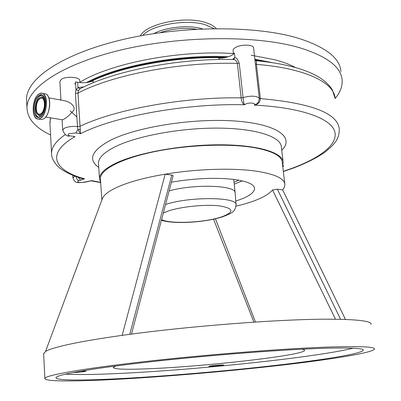 <?xml version="1.0" encoding="UTF-8"?>
<svg xmlns="http://www.w3.org/2000/svg" width="401" height="401" viewBox="0 0 401 401"><rect width="100%" height="100%" fill="white"/><g stroke="black" fill="none" stroke-linecap="round" stroke-linejoin="round"><path stroke-width="0.6" d="M62.185 119.779L63.714 119.297C67.403 117.152 70.842 113.999 74.035 109.839C75.152 105.127 68.28 101.328 64.972 100.816L48.837 97.839M75.433 93.408L75.969 89.819L78.506 90.42L77.974 93.102L80.511 133.728L77.969 129.563L77.483 126.601L75.433 93.408L77.974 93.102C112.12 74.942 180.305 61.674 237.382 63.398C236.545 60.792 235.186 59.493 233.302 59.508C178.335 58.175 114.059 70.852 80.431 88.616L78.506 90.42M59.884 81.443L61.393 79.283C66.09 76 80.18 77.017 79.739 80.561L79.869 82.616M282.695 165.272C283.798 165.658 283.828 166.169 282.79 166.801M89.789 82.004C120.35 66.701 176.595 56.195 224.019 57.789M255.011 60.386L258.535 60.932M254.961 59.96L256.023 60.701C256.364 60.651 256.505 61.879 256.445 64.381L260.374 98.591C260.099 102.285 258.038 104.46 254.194 105.117C257.432 104.19 259.121 101.884 259.267 98.195L253.602 48.105C253.828 44.581 241.517 44.035 235.768 47.353L234.134 48.456L233.101 49.854L233.397 54.195M62.691 130.215L64.24 128.315C67.739 126.686 72.155 126.114 77.483 126.601L80.055 126.3C114.616 109.498 183.573 96.806 241.151 97.869L243.031 97.583L243.838 103.082L244.57 104.781C242.71 103.924 241.572 101.618 241.151 97.869L237.382 63.398L239.242 63.102L243.031 97.583C250.961 95.528 256.374 95.729 259.267 98.195L260.374 98.591C311.361 103.112 337.662 113.222 339.276 128.916C339.331 134.34 337.963 138.796 335.171 142.28L331.326 146.781L325.241 151.974C316.479 158.099 305.326 163.653 291.783 168.636L283.347 171.503M283.322 171.297L291.001 168.671C320.043 158.159 338.574 144.245 334.665 131.272C330.635 118.385 301.136 107.418 254.194 105.117C256.981 103.132 249.492 102.175 245.698 104.049L244.57 104.781C186.019 103.112 113.824 116.43 80.511 133.728L75.794 132.977L68.802 133.774C67.473 134.641 67.874 135.327 70.005 135.834L68.902 136.009M51.644 154.646L51.564 153.332C51.383 156.956 53.133 160.931 56.817 165.262C59.253 168.515 69.413 175.077 82.466 178.615L84.516 178.811L82.35 178.776L79.463 177.708M90.922 180.871L91.378 180.861M70.005 135.834L75.052 136.621C45.168 153.588 54.12 170.56 84.516 178.811L78.065 181.046C76.967 182.435 78.927 182.836 83.934 182.249L85.137 182.139M335.136 98.511C340.213 92.436 342.544 86.29 342.128 80.07C341.206 66.977 326.915 56.165 299.261 47.629C256.515 35.077 180.921 35.594 120.937 49.995C60.807 64.361 26.301 88.746 26.972 108.195C27.614 118.932 35.483 127.854 50.571 134.957M83.092 87.288L83.067 86.952L78 87.679L75.969 89.819L75.473 81.839L77.659 82.285C83.328 83.213 88.506 82.746 93.197 80.882L93.318 82.716M219.036 59.503L218.896 58.165C223.723 58.145 227.893 57.263 231.417 55.523L233.673 53.94L234.43 52.952L234.926 57.599L233.547 59.498M232.515 59.493L234.921 57.493M75.794 132.977L77.969 129.563L80.255 129.328M340.935 71.483C339.963 58.075 325.667 46.967 298.053 38.165C255.362 25.218 179.984 25.569 120.19 40.165C60.25 54.726 25.864 79.614 26.561 99.543L26.636 101.102M234.926 57.599L236.986 58.491L239.242 63.102M77.659 82.285L78 87.679L80.055 88.796M234.229 58.185L233.978 59.313M233.673 53.94L234.43 52.952M196.38 29.203C183.984 27.453 171.864 28.616 160.024 32.697M213.974 28.606L205.021 24.641C186.174 18.812 151.864 24.892 142.661 35.448M216.299 28.581C214.019 25.965 210.179 23.88 204.786 22.316C184.034 15.764 145.869 24.035 140.38 35.869M282.625 165.448L283.186 162.315C282.971 152.706 258.389 144.936 220.65 144.801C182.986 144.631 138.781 152.5 116.716 162.806C105.187 168.27 99.448 173.568 99.498 178.711L100.671 182.45M100.466 179.392L100.42 178.681C100.13 169.798 120.506 158.746 153.869 151.784C187.162 144.816 229.016 143.232 254.62 147.723C272.605 151.092 281.823 155.999 282.269 162.45L284.81 183.798M371.03 324.294C371.547 321.066 357.777 319.366 329.717 319.191C281.998 318.91 186.771 326.213 122.145 335.366C100.521 338.394 83.122 341.316 69.944 344.138C57.012 346.94 48.867 349.386 45.519 351.487L102.23 198.996C103.593 194.871 109.252 190.65 119.202 186.34C130.726 181.478 146.054 177.422 165.182 174.164L171.803 175.047L173.122 175.713L131.493 334.103M345.451 319.447L282.685 189.884L284.404 187.202L284.9 184.565C284.525 178.671 275.307 174.25 257.252 171.312C234.139 167.738 196.921 168.791 165.182 174.164L122.145 335.366M235.763 201.061C247.998 197.091 254.269 192.931 254.575 188.575C254.254 184.475 247.753 181.478 235.071 179.578C216.329 177.312 195.117 178.184 171.433 182.184M335.512 319.221L272.515 189.964C267.241 196.214 255.076 201.618 236.024 206.179M272.515 189.964L277.362 189.172L340.584 319.306M282.685 189.884L277.362 189.172M45.519 351.487L43.659 353.877M115.042 379.416C74.606 381.562 44.351 381.627 44.867 378.474C44.947 375.361 82.195 368.594 146.29 361.406C210.229 354.223 289.843 348.123 333.231 346.895C361.381 346.163 375.115 346.89 374.439 349.06C372.745 352.895 329.903 359.662 277.733 365.602C225.056 371.572 163.418 376.835 115.042 379.416M129.759 334.334L171.803 175.047M215.422 218.781L255.472 322.038M120.556 378.594C165.663 376.208 223.688 371.271 273.076 365.672C322.028 360.098 361.712 353.807 363.216 350.268C363.807 348.218 350.695 347.557 323.878 348.289C283.086 349.502 209.382 355.176 150.225 361.827C90.917 368.484 56.11 374.775 56 377.687C55.498 380.579 83.072 380.569 120.556 378.594M301.612 349.211C303.717 349.512 304.725 349.908 304.635 350.404C303.893 355.276 206.58 366.364 150.575 368.664C126.636 369.722 114.155 369.331 113.137 367.496L115.889 365.968M80.796 371.125L86.02 371.156C84.355 371.717 79.964 372.208 72.847 372.634M221.277 364.925L223.743 364.99C221.908 365.517 217.763 365.983 211.317 366.394L208.791 366.334C210.625 365.807 214.786 365.336 221.277 364.925M65.483 374.118C77.468 374.83 95.704 374.599 120.2 373.421C196.67 369.862 315.828 357.431 353.106 348.188M242.309 180.891L234.214 184.144M238.826 180.169L234.024 182.315M169.172 190.866C194.981 183.658 236.735 185.342 235.141 193.021M40.777 114.646C46.782 111.498 45.824 93.679 39.91 97.824L39.684 97.979C35.764 100.461 34.341 111.523 37.579 114.305L39.087 115.067L40.777 114.646M39.955 98.666C35.463 101.062 34.942 114.415 39.358 114.185L40.732 113.794C45.243 111.523 45.824 98.019 41.413 98.245L39.955 98.666M49.017 109.869L49.694 105.734M44.366 97.669L43.393 98.355M98.741 167.407C87.684 159.543 91.568 150.51 110.395 140.305C136.651 126.906 194.014 117.844 235.893 121.072C277.948 124.185 294.82 137.623 281.748 150.26M83.934 182.249L91.694 180.625L100.631 182.38M256.204 60.716C285.226 63.528 306.62 69.308 320.389 78.06C326.103 82.02 330.143 86.065 332.499 90.205L335.136 98.541C334.519 82.837 305.818 68.245 256.445 64.381L255.342 63.934M283.086 161.478L281.362 146.992C281.071 136.821 256.525 128.47 218.946 128.119C181.437 127.724 137.473 135.804 115.543 146.581C104.085 152.295 98.395 157.874 98.466 163.312L98.516 164.074M50.616 117.839L49.904 122.606L51.564 153.332C51.468 147.347 56.03 141.097 65.248 134.581M80.661 180.28L78.11 177.262M78.947 180.741C77.508 180.184 76.566 178.791 76.11 176.57M72.932 177.939L74.275 176.58L75.157 176.224M295.362 67.468C289.838 64.506 282.991 61.929 274.82 59.739L251.156 55.218M233.327 53.554C179.097 49.844 110.21 63.348 79.849 82.295M60.902 99.137L60.421 99.974M83.067 86.952L83.794 86.947M50.386 117.799L49.97 123.844M75.548 83.077L74.536 84.03M70.16 110.871L76.887 116.912M264.264 61.548L254.956 59.919M226.339 57.338C177.748 55.228 119.002 66.255 88.491 82.275M271.933 62.571L254.876 59.213M228.48 56.741C178.44 54.185 117.012 65.804 86.415 82.576M202.485 28.917L201.558 28.646C188.34 24.757 165.733 27.103 153.984 33.569M165.618 204.465C189.748 196.35 238.189 196.926 236.059 204.871C234.866 211.893 233.081 212.61 222.771 216.761C205.888 222.42 173.628 224.47 161.493 220.229M161.658 219.598C170.179 224.319 205.157 222.63 221.833 216.821C234.69 211.908 233.818 208.254 219.212 205.853C204.59 204.169 179.417 206.861 167.257 211.377L163.372 213.036M43.353 96.972L42.486 97.613M43.709 118.801C49.308 115.894 51.894 100.155 47.518 95.463M40.476 119.388L41.328 119.528L43.519 118.917C50.842 115.323 51.804 93.438 44.651 93.794L42.376 93.368M34.491 116.089L35.614 117.744L36.982 118.736L38.2 119.012L40.386 118.395C47.694 114.786 48.661 92.847 41.529 93.207L39.128 93.914M40.265 118.25C48.947 113.744 47.544 87.949 39.022 94.014C30.586 98.721 31.794 123.744 40.265 118.25M39.097 95.488C31.684 99.608 32.752 121.608 40.19 116.756C47.794 112.791 46.571 90.2 39.097 95.488M40.295 116.651L41.448 115.749M44.411 97.578L43.238 95.934L42.045 95.192L41.268 95.037L39.218 95.639C32.997 99.002 32.275 117.508 38.406 117.187L40.195 116.711M42.165 95.237L40.306 95.839C34.581 98.917 33.228 115.678 38.591 117.182M44.456 97.759C43.368 96.646 42.145 96.496 40.782 97.308L40.265 97.628M37.579 114.305L39.338 115.819L41.544 115.593M39.022 93.979L37.94 94.867M99.498 178.711L98.541 164.4M100.686 182.635L91.142 180.841L84.832 182.244M26.561 99.543L26.972 108.195M69.218 136.064C66.706 136.45 64.526 134.465 62.686 130.109L62.09 119.764M60.957 100.075L59.879 81.328M72.776 175.302L72.927 177.879C75.293 183.578 76.441 182.801 84.671 182.28M101.854 200.019L100.42 178.681M43.644 353.512L44.867 378.474M254.575 188.575L254.52 188.084M253.898 322.143L213.558 219.197M363.176 349.978L363.216 350.268M235.111 192.696L233.718 179.397M236.039 204.59L235.146 193.071M39.057 93.929C31.799 97.924 30.972 119.343 38.2 119.012L41.328 119.528L43.574 118.912C50.927 115.277 51.889 93.488 44.651 93.794M41.529 93.207L39.067 93.919M40.24 116.656C46.511 113.598 47.253 94.566 41.268 95.037L41.99 95.172M40.225 116.666L38.406 117.187M42.3 114.686L41.042 114.47M44.882 98.877L43.624 98.646M41.94 98.34L41.413 98.245M62.441 119.824L45.704 117.012"/></g></svg>
